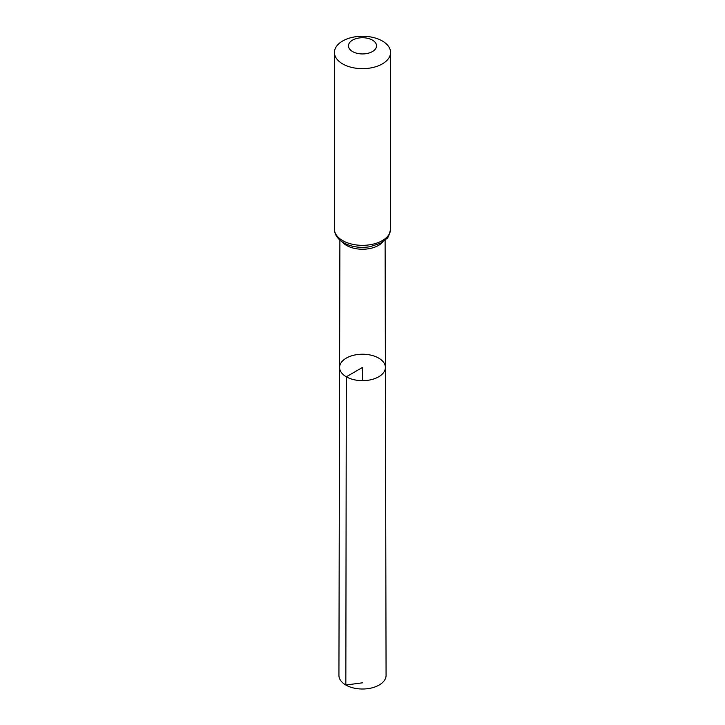 <?xml version="1.0" encoding="UTF-8"?>
<svg xmlns="http://www.w3.org/2000/svg" width="725" height="725" viewBox="0 0 725 725"><rect width="100%" height="100%" fill="white"/><g stroke="black" fill="none" stroke-linecap="round" stroke-linejoin="round"><path stroke-width="1.09" d="M346.314 376.792A22.892 13.213 0 0 0 371.272 379.655A22.892 13.213 0 0 0 385.392 367.43A22.892 13.213 0 0 0 362.5 354.226A22.892 13.213 0 0 0 339.608 367.43A22.892 13.213 0 0 0 346.314 376.792A22.892 13.213 0 0 0 371.272 379.655A22.892 13.213 0 0 0 385.392 367.43L386.072 675.383A23.572 13.612 0 0 1 371.535 687.971A23.572 13.612 0 0 1 345.834 685.025A23.572 13.612 0 0 1 338.928 675.383L339.608 367.43A22.892 13.213 0 0 0 346.314 376.792M352.577 51.566A14.029 8.102 180 0 1 358.866 38.008A14.029 8.102 180 0 1 376.058 47.932A14.029 8.102 180 0 1 352.577 51.566M342.653 63.909A28.067 16.204 180 0 1 334.433 52.454A28.067 16.204 180 0 1 362.5 36.25A28.067 16.204 180 0 1 390.567 52.454A28.067 16.204 180 0 1 373.239 67.416A28.067 16.204 180 0 1 342.653 63.909M362.5 380.661L362.5 367.439L346.314 376.792L345.834 685.025L362.5 682.814M382.891 241.824A22.602 13.05 180 0 1 346.514 245.413A22.602 13.05 180 0 1 342.109 241.824M342.653 240.6A28.067 16.204 180 0 1 334.433 229.136C334.533 234.592 337.605 239.132 343.641 242.784C351.281 246.899 359.972 248.222 369.732 246.772L380.525 243.247L386.479 238.797C387.893 238.398 389.262 235.181 390.567 229.136A28.067 16.204 180 0 1 373.239 244.108A28.067 16.204 180 0 1 342.653 240.6M339.889 240.111L339.608 367.43M385.111 240.111L385.392 367.43M334.433 52.454L334.433 229.136M390.567 52.454L390.567 229.136"/></g></svg>
